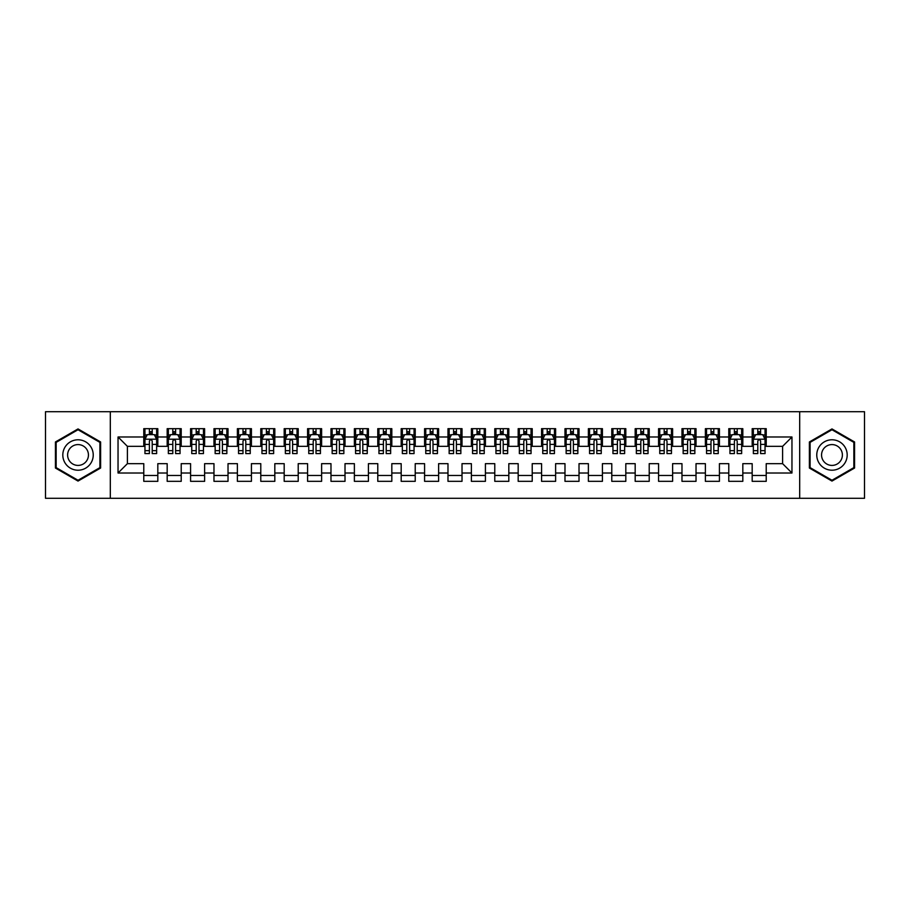 <?xml version="1.0" encoding="UTF-8"?>
<svg xmlns="http://www.w3.org/2000/svg" width="910" height="910" viewBox="0 0 910 910"><rect width="100%" height="100%" fill="white"/><g stroke="black" fill="none" stroke-linecap="round" stroke-linejoin="round"><path stroke-width="1.36" d="M799.685 498.293L864.5 498.293L864.5 411.707L799.685 411.707L799.685 498.293L110.315 498.293L110.315 411.707L45.5 411.707L45.5 498.293L110.315 498.293M799.685 411.707L110.315 411.707M118.038 473.018L118.038 436.982L143.78 436.982L143.78 446.344L127.4 446.344L127.4 463.656L118.038 473.018L143.78 473.018L143.78 481.322L157.817 481.322L157.817 473.018L167.178 473.018L167.178 481.322L181.215 481.322L181.215 473.018L190.577 473.018L190.577 481.322L204.625 481.322L204.625 473.018L213.975 473.018L213.975 481.322L228.023 481.322L228.023 473.018L237.385 473.018L237.385 481.322L251.422 481.322L251.422 473.018L260.783 473.018L260.783 481.322L274.82 481.322L274.82 473.018L284.182 473.018L284.182 481.322L298.218 481.322L298.218 473.018L307.58 473.018L307.58 481.322L321.617 481.322L321.617 473.018L330.978 473.018L330.978 481.322L345.015 481.322L345.015 473.018L354.377 473.018L354.377 481.322L368.425 481.322L368.425 473.018L377.775 473.018L377.775 481.322L391.823 481.322L391.823 473.018L401.185 473.018L401.185 481.322L415.222 481.322L415.222 473.018L424.583 473.018L424.583 481.322L438.62 481.322L438.62 473.018L447.982 473.018L447.982 481.322L462.018 481.322L462.018 473.018L471.38 473.018L471.38 481.322L485.417 481.322L485.417 473.018L494.778 473.018L494.778 481.322L508.815 481.322L508.815 473.018L518.177 473.018L518.177 481.322L532.225 481.322L532.225 473.018L541.575 473.018L541.575 481.322L555.623 481.322L555.623 473.018L564.985 473.018L564.985 481.322L579.022 481.322L579.022 473.018L588.383 473.018L588.383 481.322L602.42 481.322L602.42 473.018L611.782 473.018L611.782 481.322L625.818 481.322L625.818 473.018L635.18 473.018L635.18 481.322L649.217 481.322L649.217 473.018L658.578 473.018L658.578 481.322L672.615 481.322L672.615 473.018L681.977 473.018L681.977 481.322L696.025 481.322L696.025 473.018L705.375 473.018L705.375 481.322L719.423 481.322L719.423 473.018L728.785 473.018L728.785 481.322L742.822 481.322L742.822 473.018L752.183 473.018L752.183 481.322L766.22 481.322L766.22 463.656L782.6 463.656L782.6 446.344L766.22 446.344L766.22 436.982L791.962 436.982L791.962 473.018L766.22 473.018M766.22 436.982L766.22 428.678L752.183 428.678L752.183 436.982L742.822 436.982L742.822 428.678L728.785 428.678L728.785 436.982L719.423 436.982L719.423 428.678L705.375 428.678L705.375 436.982L696.025 436.982L696.025 428.678L681.977 428.678L681.977 436.982L672.615 436.982L672.615 428.678L658.578 428.678L658.578 436.982L649.217 436.982L649.217 428.678L635.18 428.678L635.18 436.982L625.818 436.982L625.818 428.678L611.782 428.678L611.782 436.982L602.42 436.982L602.42 428.678L588.383 428.678L588.383 436.982L579.022 436.982L579.022 428.678L564.985 428.678L564.985 436.982L555.623 436.982L555.623 428.678L541.575 428.678L541.575 436.982L532.225 436.982L532.225 428.678L518.177 428.678L518.177 436.982L508.815 436.982L508.815 428.678L494.778 428.678L494.778 436.982L485.417 436.982L485.417 428.678L471.38 428.678L471.38 436.982L462.018 436.982L462.018 428.678L447.982 428.678L447.982 436.982L438.62 436.982L438.62 428.678L424.583 428.678L424.583 436.982L415.222 436.982L415.222 428.678L401.185 428.678L401.185 436.982L391.823 436.982L391.823 428.678L377.775 428.678L377.775 436.982L368.425 436.982L368.425 428.678L354.377 428.678L354.377 436.982L345.015 436.982L345.015 428.678L330.978 428.678L330.978 436.982L321.617 436.982L321.617 428.678L307.58 428.678L307.58 436.982L298.218 436.982L298.218 428.678L284.182 428.678L284.182 436.982L274.82 436.982L274.82 428.678L260.783 428.678L260.783 436.982L251.422 436.982L251.422 428.678L237.385 428.678L237.385 436.982L228.023 436.982L228.023 428.678L213.975 428.678L213.975 436.982L204.625 436.982L204.625 428.678L190.577 428.678L190.577 436.982L181.215 436.982L181.215 428.678L167.178 428.678L167.178 436.982L157.817 436.982L157.817 428.678L143.78 428.678L143.78 436.982M742.822 473.018L742.822 463.656L752.183 463.656L752.183 473.018M791.962 436.982L782.6 446.344M719.423 473.018L719.423 463.656L728.785 463.656L728.785 473.018M752.183 436.982L752.183 446.344L742.822 446.344L742.822 436.982M696.025 473.018L696.025 463.656L705.375 463.656L705.375 473.018M728.785 436.982L728.785 446.344L719.423 446.344L719.423 436.982M672.615 473.018L672.615 463.656L681.977 463.656L681.977 473.018M705.375 436.982L705.375 446.344L696.025 446.344L696.025 436.982M649.217 473.018L649.217 463.656L658.578 463.656L658.578 473.018M681.977 436.982L681.977 446.344L672.615 446.344L672.615 436.982M625.818 473.018L625.818 463.656L635.18 463.656L635.18 473.018M658.578 436.982L658.578 446.344L649.217 446.344L649.217 436.982M602.42 473.018L602.42 463.656L611.782 463.656L611.782 473.018M635.18 436.982L635.18 446.344L625.818 446.344L625.818 436.982M579.022 473.018L579.022 463.656L588.383 463.656L588.383 473.018M611.782 436.982L611.782 446.344L602.42 446.344L602.42 436.982M555.623 473.018L555.623 463.656L564.985 463.656L564.985 473.018M588.383 436.982L588.383 446.344L579.022 446.344L579.022 436.982M532.225 473.018L532.225 463.656L541.575 463.656L541.575 473.018M564.985 436.982L564.985 446.344L555.623 446.344L555.623 436.982M508.815 473.018L508.815 463.656L518.177 463.656L518.177 473.018M541.575 436.982L541.575 446.344L532.225 446.344L532.225 436.982M485.417 473.018L485.417 463.656L494.778 463.656L494.778 473.018M518.177 436.982L518.177 446.344L508.815 446.344L508.815 436.982M462.018 473.018L462.018 463.656L471.38 463.656L471.38 473.018M494.778 436.982L494.778 446.344L485.417 446.344L485.417 436.982M438.62 473.018L438.62 463.656L447.982 463.656L447.982 473.018M471.38 436.982L471.38 446.344L462.018 446.344L462.018 436.982M415.222 473.018L415.222 463.656L424.583 463.656L424.583 473.018M447.982 436.982L447.982 446.344L438.62 446.344L438.62 436.982M391.823 473.018L391.823 463.656L401.185 463.656L401.185 473.018M424.583 436.982L424.583 446.344L415.222 446.344L415.222 436.982M368.425 473.018L368.425 463.656L377.775 463.656L377.775 473.018M401.185 436.982L401.185 446.344L391.823 446.344L391.823 436.982M345.015 473.018L345.015 463.656L354.377 463.656L354.377 473.018M377.775 436.982L377.775 446.344L368.425 446.344L368.425 436.982M321.617 473.018L321.617 463.656L330.978 463.656L330.978 473.018M354.377 436.982L354.377 446.344L345.015 446.344L345.015 436.982M298.218 473.018L298.218 463.656L307.58 463.656L307.58 473.018M330.978 436.982L330.978 446.344L321.617 446.344L321.617 436.982M274.82 473.018L274.82 463.656L284.182 463.656L284.182 473.018M307.58 436.982L307.58 446.344L298.218 446.344L298.218 436.982M251.422 473.018L251.422 463.656L260.783 463.656L260.783 473.018M284.182 436.982L284.182 446.344L274.82 446.344L274.82 436.982M228.023 473.018L228.023 463.656L237.385 463.656L237.385 473.018M260.783 436.982L260.783 446.344L251.422 446.344L251.422 436.982M204.625 473.018L204.625 463.656L213.975 463.656L213.975 473.018M237.385 436.982L237.385 446.344L228.023 446.344L228.023 436.982M181.215 473.018L181.215 463.656L190.577 463.656L190.577 473.018M213.975 436.982L213.975 446.344L204.625 446.344L204.625 436.982M157.817 473.018L157.817 463.656L167.178 463.656L167.178 473.018M190.577 436.982L190.577 446.344L181.215 446.344L181.215 436.982M127.4 463.656L143.78 463.656L143.78 473.018M167.178 436.982L167.178 446.344L157.817 446.344L157.817 436.982M752.183 434.525L753.355 434.525M765.048 434.525L766.22 434.525M728.785 434.525L729.945 434.525M741.65 434.525L742.822 434.525M705.375 434.525L706.547 434.525M718.252 434.525L719.423 434.525M681.977 434.525L683.148 434.525M694.853 434.525L696.025 434.525M658.578 434.525L659.75 434.525M671.455 434.525L672.615 434.525M635.18 434.525L636.352 434.525M648.045 434.525L649.217 434.525M611.782 434.525L612.953 434.525M624.647 434.525L625.818 434.525M588.383 434.525L589.555 434.525M601.248 434.525L602.42 434.525M564.985 434.525L566.145 434.525M577.85 434.525L579.022 434.525M541.575 434.525L542.747 434.525M554.452 434.525L555.623 434.525M518.177 434.525L519.348 434.525M531.053 434.525L532.225 434.525M494.778 434.525L495.95 434.525M507.655 434.525L508.815 434.525M471.38 434.525L472.552 434.525M484.245 434.525L485.417 434.525M447.982 434.525L449.153 434.525M460.847 434.525L462.018 434.525M424.583 434.525L425.755 434.525M437.448 434.525L438.62 434.525M401.185 434.525L402.345 434.525M414.05 434.525L415.222 434.525M377.775 434.525L378.947 434.525M390.652 434.525L391.823 434.525M354.377 434.525L355.548 434.525M367.253 434.525L368.425 434.525M330.978 434.525L332.15 434.525M343.855 434.525L345.015 434.525M307.58 434.525L308.752 434.525M320.445 434.525L321.617 434.525M284.182 434.525L285.353 434.525M297.047 434.525L298.218 434.525M260.783 434.525L261.955 434.525M273.648 434.525L274.82 434.525M237.385 434.525L238.545 434.525M250.25 434.525L251.422 434.525M213.975 434.525L215.147 434.525M226.852 434.525L228.023 434.525M190.577 434.525L191.748 434.525M203.453 434.525L204.625 434.525M167.178 434.525L168.35 434.525M180.055 434.525L181.215 434.525M143.78 434.525L144.952 434.525M156.645 434.525L157.817 434.525M143.78 475.475L157.817 475.475M167.178 475.475L181.215 475.475M190.577 475.475L204.625 475.475M213.975 475.475L228.023 475.475M237.385 475.475L251.422 475.475M260.783 475.475L274.82 475.475M284.182 475.475L298.218 475.475M307.58 475.475L321.617 475.475M330.978 475.475L345.015 475.475M354.377 475.475L368.425 475.475M377.775 475.475L391.823 475.475M401.185 475.475L415.222 475.475M424.583 475.475L438.62 475.475M447.982 475.475L462.018 475.475M471.38 475.475L485.417 475.475M494.778 475.475L508.815 475.475M518.177 475.475L532.225 475.475M541.575 475.475L555.623 475.475M564.985 475.475L579.022 475.475M588.383 475.475L602.42 475.475M611.782 475.475L625.818 475.475M635.18 475.475L649.217 475.475M658.578 475.475L672.615 475.475M681.977 475.475L696.025 475.475M705.375 475.475L719.423 475.475M728.785 475.475L742.822 475.475M752.183 475.475L766.22 475.475M118.038 436.982L127.4 446.344M782.6 463.656L791.962 473.018M100.612 441.964L78.021 428.928L55.442 441.964L55.442 468.036L78.021 481.072L100.612 468.036L100.612 441.964M809.388 441.964L809.388 468.036L831.979 481.072L854.558 468.036L854.558 441.964L831.979 428.928L809.388 441.964M152.209 431.715L149.399 431.715M156.645 450.666L152.209 450.666L152.209 453.601L156.645 453.601L156.645 439.325L154.313 434.639L147.295 434.639L144.952 439.325L144.952 453.601L149.399 453.601L149.399 450.666L144.952 450.666M144.952 439.325L144.952 428.678M156.645 439.325L156.645 428.678M149.399 434.639L149.399 428.678M152.209 428.678L152.209 434.639M152.209 450.666L152.209 441.077C151.265 439.268 150.332 439.268 149.399 441.077L149.399 450.666M152.209 434.525L149.399 434.525M175.607 431.715L172.798 431.715M180.055 450.666L175.607 450.666L175.607 453.601L180.055 453.601L180.055 439.325L177.712 434.639L170.693 434.639L168.35 439.325L168.35 453.601L172.798 453.601L172.798 450.666L168.35 450.666M168.35 439.325L168.35 428.678M180.055 439.325L180.055 428.678M172.798 434.639L172.798 428.678M175.607 428.678L175.607 434.639M175.607 450.666L175.607 441.077C174.674 439.268 173.73 439.268 172.798 441.077L172.798 450.666M175.607 434.525L172.798 434.525M199.006 431.715L196.196 431.715M203.453 450.666L199.006 450.666L199.006 453.601L203.453 453.601L203.453 439.325L201.11 434.639L194.092 434.639L191.748 439.325L191.748 453.601L196.196 453.601L196.196 450.666L191.748 450.666M191.748 439.325L191.748 428.678M203.453 439.325L203.453 428.678M196.196 434.639L196.196 428.678M199.006 428.678L199.006 434.639M199.006 450.666L199.006 441.077C198.073 439.268 197.129 439.268 196.196 441.077L196.196 450.666M199.006 434.525L196.196 434.525M91.193 447.39A15.208 15.208 0 0 0 70.423 441.828A15.208 15.208 0 0 0 64.849 462.61A15.208 15.208 0 0 0 85.631 468.172A15.208 15.208 0 0 0 91.193 447.39M87.041 449.79A10.408 10.408 0 0 0 72.823 445.98A10.408 10.408 0 0 0 69.012 460.21A10.408 10.408 0 0 0 83.231 464.02A10.408 10.408 0 0 0 87.041 449.79M78.021 480.264L56.147 467.626L56.147 442.374L78.021 429.736L99.907 442.374L99.907 467.626L78.021 480.264M845.151 447.39A15.208 15.208 0 0 0 824.369 441.828A15.208 15.208 0 0 0 818.807 462.61A15.208 15.208 0 0 0 839.577 468.172A15.208 15.208 0 0 0 845.151 447.39M840.988 449.79A10.408 10.408 0 0 0 826.769 445.98A10.408 10.408 0 0 0 822.958 460.21A10.408 10.408 0 0 0 837.177 464.02A10.408 10.408 0 0 0 840.988 449.79M831.979 480.264L810.093 467.626L810.093 442.374L831.979 429.736L853.853 442.374L853.853 467.626L831.979 480.264M222.404 431.715L219.594 431.715M226.852 450.666L222.404 450.666L222.404 453.601L226.852 453.601L226.852 439.325L224.508 434.639L217.49 434.639L215.147 439.325L215.147 453.601L219.594 453.601L219.594 450.666L215.147 450.666M215.147 439.325L215.147 428.678M226.852 439.325L226.852 428.678M219.594 434.639L219.594 428.678M222.404 428.678L222.404 434.639M222.404 450.666L222.404 441.077C221.471 439.268 220.538 439.268 219.594 441.077L219.594 450.666M222.404 434.525L219.594 434.525M245.802 431.715L242.993 431.715M250.25 450.666L245.802 450.666L245.802 453.601L250.25 453.601L250.25 439.325L247.907 434.639L240.888 434.639L238.545 439.325L238.545 453.601L242.993 453.601L242.993 450.666L238.545 450.666M238.545 439.325L238.545 428.678M250.25 439.325L250.25 428.678M242.993 434.639L242.993 428.678M245.802 428.678L245.802 434.639M245.802 450.666L245.802 441.077C244.87 439.268 243.937 439.268 242.993 441.077L242.993 450.666M245.802 434.525L242.993 434.525M269.201 431.715L266.391 431.715M273.648 450.666L269.201 450.666L269.201 453.601L273.648 453.601L273.648 439.325L271.305 434.639L264.287 434.639L261.955 439.325L261.955 453.601L266.391 453.601L266.391 450.666L261.955 450.666M261.955 439.325L261.955 428.678M273.648 439.325L273.648 428.678M266.391 434.639L266.391 428.678M269.201 428.678L269.201 434.639M269.201 450.666L269.201 441.077C268.268 439.268 267.335 439.268 266.391 441.077L266.391 450.666M269.201 434.525L266.391 434.525M292.599 431.715L289.801 431.715M297.047 450.666L292.599 450.666L292.599 453.601L297.047 453.601L297.047 439.325L294.715 434.639L287.685 434.639L285.353 439.325L285.353 453.601L289.801 453.601L289.801 450.666L285.353 450.666M285.353 439.325L285.353 428.678M297.047 439.325L297.047 428.678M289.801 434.639L289.801 428.678M292.599 428.678L292.599 434.639M292.599 450.666L292.599 441.077C291.666 439.268 290.734 439.268 289.801 441.077L289.801 450.666M292.599 434.525L289.801 434.525M316.009 431.715L313.199 431.715M320.445 450.666L316.009 450.666L316.009 453.601L320.445 453.601L320.445 439.325L318.113 434.639L311.095 434.639L308.752 439.325L308.752 453.601L313.199 453.601L313.199 450.666L308.752 450.666M308.752 439.325L308.752 428.678M320.445 439.325L320.445 428.678M313.199 434.639L313.199 428.678M316.009 428.678L316.009 434.639M316.009 450.666L316.009 441.077C315.065 439.268 314.132 439.268 313.199 441.077L313.199 450.666M316.009 434.525L313.199 434.525M339.407 431.715L336.598 431.715M343.855 450.666L339.407 450.666L339.407 453.601L343.855 453.601L343.855 439.325L341.512 434.639L334.493 434.639L332.15 439.325L332.15 453.601L336.598 453.601L336.598 450.666L332.15 450.666M332.15 439.325L332.15 428.678M343.855 439.325L343.855 428.678M336.598 434.639L336.598 428.678M339.407 428.678L339.407 434.639M339.407 450.666L339.407 441.077C338.474 439.268 337.53 439.268 336.598 441.077L336.598 450.666M339.407 434.525L336.598 434.525M362.806 431.715L359.996 431.715M367.253 450.666L362.806 450.666L362.806 453.601L367.253 453.601L367.253 439.325L364.91 434.639L357.892 434.639L355.548 439.325L355.548 453.601L359.996 453.601L359.996 450.666L355.548 450.666M355.548 439.325L355.548 428.678M367.253 439.325L367.253 428.678M359.996 434.639L359.996 428.678M362.806 428.678L362.806 434.639M362.806 450.666L362.806 441.077C361.873 439.268 360.929 439.268 359.996 441.077L359.996 450.666M362.806 434.525L359.996 434.525M386.204 431.715L383.394 431.715M390.652 450.666L386.204 450.666L386.204 453.601L390.652 453.601L390.652 439.325L388.308 434.639L381.29 434.639L378.947 439.325L378.947 453.601L383.394 453.601L383.394 450.666L378.947 450.666M378.947 439.325L378.947 428.678M390.652 439.325L390.652 428.678M383.394 434.639L383.394 428.678M386.204 428.678L386.204 434.639M386.204 450.666L386.204 441.077C385.271 439.268 384.338 439.268 383.394 441.077L383.394 450.666M386.204 434.525L383.394 434.525M409.602 431.715L406.793 431.715M414.05 450.666L409.602 450.666L409.602 453.601L414.05 453.601L414.05 439.325L411.707 434.639L404.688 434.639L402.345 439.325L402.345 453.601L406.793 453.601L406.793 450.666L402.345 450.666M402.345 439.325L402.345 428.678M414.05 439.325L414.05 428.678M406.793 434.639L406.793 428.678M409.602 428.678L409.602 434.639M409.602 450.666L409.602 441.077C408.67 439.268 407.737 439.268 406.793 441.077L406.793 450.666M409.602 434.525L406.793 434.525M433.001 431.715L430.191 431.715M437.448 450.666L433.001 450.666L433.001 453.601L437.448 453.601L437.448 439.325L435.105 434.639L428.087 434.639L425.755 439.325L425.755 453.601L430.191 453.601L430.191 450.666L425.755 450.666M425.755 439.325L425.755 428.678M437.448 439.325L437.448 428.678M430.191 434.639L430.191 428.678M433.001 428.678L433.001 434.639M433.001 450.666L433.001 441.077C432.068 439.268 431.135 439.268 430.191 441.077L430.191 450.666M433.001 434.525L430.191 434.525M456.399 431.715L453.601 431.715M460.847 450.666L456.399 450.666L456.399 453.601L460.847 453.601L460.847 439.325L458.515 434.639L451.485 434.639L449.153 439.325L449.153 453.601L453.601 453.601L453.601 450.666L449.153 450.666M449.153 439.325L449.153 428.678M460.847 439.325L460.847 428.678M453.601 434.639L453.601 428.678M456.399 428.678L456.399 434.639M456.399 450.666L456.399 441.077C455.466 439.268 454.534 439.268 453.601 441.077L453.601 450.666M456.399 434.525L453.601 434.525M479.809 431.715L476.999 431.715M484.245 450.666L479.809 450.666L479.809 453.601L484.245 453.601L484.245 439.325L481.913 434.639L474.895 434.639L472.552 439.325L472.552 453.601L476.999 453.601L476.999 450.666L472.552 450.666M472.552 439.325L472.552 428.678M484.245 439.325L484.245 428.678M476.999 434.639L476.999 428.678M479.809 428.678L479.809 434.639M479.809 450.666L479.809 441.077C478.865 439.268 477.932 439.268 476.999 441.077L476.999 450.666M479.809 434.525L476.999 434.525M503.207 431.715L500.398 431.715M507.655 450.666L503.207 450.666L503.207 453.601L507.655 453.601L507.655 439.325L505.312 434.639L498.293 434.639L495.95 439.325L495.95 453.601L500.398 453.601L500.398 450.666L495.95 450.666M495.95 439.325L495.95 428.678M507.655 439.325L507.655 428.678M500.398 434.639L500.398 428.678M503.207 428.678L503.207 434.639M503.207 450.666L503.207 441.077C502.274 439.268 501.33 439.268 500.398 441.077L500.398 450.666M503.207 434.525L500.398 434.525M526.606 431.715L523.796 431.715M531.053 450.666L526.606 450.666L526.606 453.601L531.053 453.601L531.053 439.325L528.71 434.639L521.692 434.639L519.348 439.325L519.348 453.601L523.796 453.601L523.796 450.666L519.348 450.666M519.348 439.325L519.348 428.678M531.053 439.325L531.053 428.678M523.796 434.639L523.796 428.678M526.606 428.678L526.606 434.639M526.606 450.666L526.606 441.077C525.673 439.268 524.729 439.268 523.796 441.077L523.796 450.666M526.606 434.525L523.796 434.525M550.004 431.715L547.194 431.715M554.452 450.666L550.004 450.666L550.004 453.601L554.452 453.601L554.452 439.325L552.108 434.639L545.09 434.639L542.747 439.325L542.747 453.601L547.194 453.601L547.194 450.666L542.747 450.666M542.747 439.325L542.747 428.678M554.452 439.325L554.452 428.678M547.194 434.639L547.194 428.678M550.004 428.678L550.004 434.639M550.004 450.666L550.004 441.077C549.071 439.268 548.139 439.268 547.194 441.077L547.194 450.666M550.004 434.525L547.194 434.525M573.402 431.715L570.593 431.715M577.85 450.666L573.402 450.666L573.402 453.601L577.85 453.601L577.85 439.325L575.507 434.639L568.488 434.639L566.145 439.325L566.145 453.601L570.593 453.601L570.593 450.666L566.145 450.666M566.145 439.325L566.145 428.678M577.85 439.325L577.85 428.678M570.593 434.639L570.593 428.678M573.402 428.678L573.402 434.639M573.402 450.666L573.402 441.077C572.47 439.268 571.537 439.268 570.593 441.077L570.593 450.666M573.402 434.525L570.593 434.525M596.801 431.715L593.991 431.715M601.248 450.666L596.801 450.666L596.801 453.601L601.248 453.601L601.248 439.325L598.905 434.639L591.887 434.639L589.555 439.325L589.555 453.601L593.991 453.601L593.991 450.666L589.555 450.666M589.555 439.325L589.555 428.678M601.248 439.325L601.248 428.678M593.991 434.639L593.991 428.678M596.801 428.678L596.801 434.639M596.801 450.666L596.801 441.077C595.868 439.268 594.935 439.268 593.991 441.077L593.991 450.666M596.801 434.525L593.991 434.525M620.199 431.715L617.401 431.715M624.647 450.666L620.199 450.666L620.199 453.601L624.647 453.601L624.647 439.325L622.315 434.639L615.285 434.639L612.953 439.325L612.953 453.601L617.401 453.601L617.401 450.666L612.953 450.666M612.953 439.325L612.953 428.678M624.647 439.325L624.647 428.678M617.401 434.639L617.401 428.678M620.199 428.678L620.199 434.639M620.199 450.666L620.199 441.077C619.266 439.268 618.334 439.268 617.401 441.077L617.401 450.666M620.199 434.525L617.401 434.525M643.609 431.715L640.799 431.715M648.045 450.666L643.609 450.666L643.609 453.601L648.045 453.601L648.045 439.325L645.713 434.639L638.695 434.639L636.352 439.325L636.352 453.601L640.799 453.601L640.799 450.666L636.352 450.666M636.352 439.325L636.352 428.678M648.045 439.325L648.045 428.678M640.799 434.639L640.799 428.678M643.609 428.678L643.609 434.639M643.609 450.666L643.609 441.077C642.665 439.268 641.732 439.268 640.799 441.077L640.799 450.666M643.609 434.525L640.799 434.525M667.007 431.715L664.198 431.715M671.455 450.666L667.007 450.666L667.007 453.601L671.455 453.601L671.455 439.325L669.112 434.639L662.093 434.639L659.75 439.325L659.75 453.601L664.198 453.601L664.198 450.666L659.75 450.666M659.75 439.325L659.75 428.678M671.455 439.325L671.455 428.678M664.198 434.639L664.198 428.678M667.007 428.678L667.007 434.639M667.007 450.666L667.007 441.077C666.074 439.268 665.13 439.268 664.198 441.077L664.198 450.666M667.007 434.525L664.198 434.525M690.406 431.715L687.596 431.715M694.853 450.666L690.406 450.666L690.406 453.601L694.853 453.601L694.853 439.325L692.51 434.639L685.492 434.639L683.148 439.325L683.148 453.601L687.596 453.601L687.596 450.666L683.148 450.666M683.148 439.325L683.148 428.678M694.853 439.325L694.853 428.678M687.596 434.639L687.596 428.678M690.406 428.678L690.406 434.639M690.406 450.666L690.406 441.077C689.473 439.268 688.529 439.268 687.596 441.077L687.596 450.666M690.406 434.525L687.596 434.525M713.804 431.715L710.994 431.715M718.252 450.666L713.804 450.666L713.804 453.601L718.252 453.601L718.252 439.325L715.908 434.639L708.89 434.639L706.547 439.325L706.547 453.601L710.994 453.601L710.994 450.666L706.547 450.666M706.547 439.325L706.547 428.678M718.252 439.325L718.252 428.678M710.994 434.639L710.994 428.678M713.804 428.678L713.804 434.639M713.804 450.666L713.804 441.077C712.871 439.268 711.938 439.268 710.994 441.077L710.994 450.666M713.804 434.525L710.994 434.525M737.202 431.715L734.393 431.715M741.65 450.666L737.202 450.666L737.202 453.601L741.65 453.601L741.65 439.325L739.307 434.639L732.288 434.639L729.945 439.325L729.945 453.601L734.393 453.601L734.393 450.666L729.945 450.666M729.945 439.325L729.945 428.678M741.65 439.325L741.65 428.678M734.393 434.639L734.393 428.678M737.202 428.678L737.202 434.639M737.202 450.666L737.202 441.077C736.27 439.268 735.337 439.268 734.393 441.077L734.393 450.666M737.202 434.525L734.393 434.525M760.601 431.715L757.791 431.715M765.048 450.666L760.601 450.666L760.601 453.601L765.048 453.601L765.048 439.325L762.705 434.639L755.687 434.639L753.355 439.325L753.355 453.601L757.791 453.601L757.791 450.666L753.355 450.666M753.355 439.325L753.355 428.678M765.048 439.325L765.048 428.678M757.791 434.639L757.791 428.678M760.601 428.678L760.601 434.639M760.601 450.666L760.601 441.077C759.668 439.268 758.735 439.268 757.791 441.077L757.791 450.666M760.601 434.525L757.791 434.525M156.588 439.2L145.008 439.2M144.952 434.923L147.147 434.923M154.45 434.923L156.645 434.923M149.399 444.387L144.952 444.387M156.645 444.387L152.209 444.387M152.209 433.205L149.399 433.205M179.987 439.2L168.407 439.2M168.35 434.923L170.545 434.923M177.848 434.923L180.055 434.923M172.798 444.387L168.35 444.387M180.055 444.387L175.607 444.387M175.607 433.205L172.798 433.205M203.396 439.2L191.805 439.2M191.748 434.923L193.955 434.923M201.246 434.923L203.453 434.923M196.196 444.387L191.748 444.387M203.453 444.387L199.006 444.387M199.006 433.205L196.196 433.205M226.795 439.2L215.204 439.2M215.147 434.923L217.353 434.923M224.645 434.923L226.852 434.923M219.594 444.387L215.147 444.387M226.852 444.387L222.404 444.387M222.404 433.205L219.594 433.205M250.193 439.2L238.613 439.2M238.545 434.923L240.752 434.923M248.055 434.923L250.25 434.923M242.993 444.387L238.545 444.387M250.25 444.387L245.802 444.387M245.802 433.205L242.993 433.205M273.591 439.2L262.012 439.2M261.955 434.923L264.15 434.923M271.453 434.923L273.648 434.923M266.391 444.387L261.955 444.387M273.648 444.387L269.201 444.387M269.201 433.205L266.391 433.205M296.99 439.2L285.41 439.2M285.353 434.923L287.549 434.923M294.851 434.923L297.047 434.923M289.801 444.387L285.353 444.387M297.047 444.387L292.599 444.387M292.599 433.205L289.801 433.205M320.388 439.2L308.808 439.2M308.752 434.923L310.947 434.923M318.25 434.923L320.445 434.923M313.199 444.387L308.752 444.387M320.445 444.387L316.009 444.387M316.009 433.205L313.199 433.205M343.787 439.2L332.207 439.2M332.15 434.923L334.345 434.923M341.648 434.923L343.855 434.923M336.598 444.387L332.15 444.387M343.855 444.387L339.407 444.387M339.407 433.205L336.598 433.205M367.196 439.2L355.605 439.2M355.548 434.923L357.755 434.923M365.046 434.923L367.253 434.923M359.996 444.387L355.548 444.387M367.253 444.387L362.806 444.387M362.806 433.205L359.996 433.205M390.595 439.2L379.004 439.2M378.947 434.923L381.153 434.923M388.445 434.923L390.652 434.923M383.394 444.387L378.947 444.387M390.652 444.387L386.204 444.387M386.204 433.205L383.394 433.205M413.993 439.2L402.413 439.2M402.345 434.923L404.552 434.923M411.855 434.923L414.05 434.923M406.793 444.387L402.345 444.387M414.05 444.387L409.602 444.387M409.602 433.205L406.793 433.205M437.391 439.2L425.812 439.2M425.755 434.923L427.95 434.923M435.253 434.923L437.448 434.923M430.191 444.387L425.755 444.387M437.448 444.387L433.001 444.387M433.001 433.205L430.191 433.205M460.79 439.2L449.21 439.2M449.153 434.923L451.349 434.923M458.651 434.923L460.847 434.923M453.601 444.387L449.153 444.387M460.847 444.387L456.399 444.387M456.399 433.205L453.601 433.205M484.188 439.2L472.608 439.2M472.552 434.923L474.747 434.923M482.05 434.923L484.245 434.923M476.999 444.387L472.552 444.387M484.245 444.387L479.809 444.387M479.809 433.205L476.999 433.205M507.587 439.2L496.007 439.2M495.95 434.923L498.145 434.923M505.448 434.923L507.655 434.923M500.398 444.387L495.95 444.387M507.655 444.387L503.207 444.387M503.207 433.205L500.398 433.205M530.996 439.2L519.405 439.2M519.348 434.923L521.555 434.923M528.846 434.923L531.053 434.923M523.796 444.387L519.348 444.387M531.053 444.387L526.606 444.387M526.606 433.205L523.796 433.205M554.395 439.2L542.804 439.2M542.747 434.923L544.953 434.923M552.245 434.923L554.452 434.923M547.194 444.387L542.747 444.387M554.452 444.387L550.004 444.387M550.004 433.205L547.194 433.205M577.793 439.2L566.213 439.2M566.145 434.923L568.352 434.923M575.655 434.923L577.85 434.923M570.593 444.387L566.145 444.387M577.85 444.387L573.402 444.387M573.402 433.205L570.593 433.205M601.191 439.2L589.612 439.2M589.555 434.923L591.75 434.923M599.053 434.923L601.248 434.923M593.991 444.387L589.555 444.387M601.248 444.387L596.801 444.387M596.801 433.205L593.991 433.205M624.59 439.2L613.01 439.2M612.953 434.923L615.149 434.923M622.451 434.923L624.647 434.923M617.401 444.387L612.953 444.387M624.647 444.387L620.199 444.387M620.199 433.205L617.401 433.205M647.988 439.2L636.409 439.2M636.352 434.923L638.547 434.923M645.85 434.923L648.045 434.923M640.799 444.387L636.352 444.387M648.045 444.387L643.609 444.387M643.609 433.205L640.799 433.205M671.387 439.2L659.807 439.2M659.75 434.923L661.945 434.923M669.248 434.923L671.455 434.923M664.198 444.387L659.75 444.387M671.455 444.387L667.007 444.387M667.007 433.205L664.198 433.205M694.796 439.2L683.205 439.2M683.148 434.923L685.355 434.923M692.646 434.923L694.853 434.923M687.596 444.387L683.148 444.387M694.853 444.387L690.406 444.387M690.406 433.205L687.596 433.205M718.195 439.2L706.604 439.2M706.547 434.923L708.754 434.923M716.045 434.923L718.252 434.923M710.994 444.387L706.547 444.387M718.252 444.387L713.804 444.387M713.804 433.205L710.994 433.205M741.593 439.2L730.013 439.2M729.945 434.923L732.152 434.923M739.455 434.923L741.65 434.923M734.393 444.387L729.945 444.387M741.65 444.387L737.202 444.387M737.202 433.205L734.393 433.205M764.991 439.2L753.412 439.2M753.355 434.923L755.55 434.923M762.853 434.923L765.048 434.923M757.791 444.387L753.355 444.387M765.048 444.387L760.601 444.387M760.601 433.205L757.791 433.205"/></g></svg>

